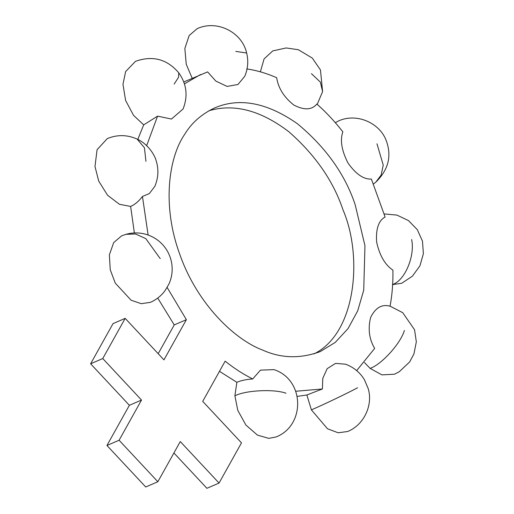 <?xml version="1.0" encoding="UTF-8"?>
<svg xmlns="http://www.w3.org/2000/svg" width="514" height="514" viewBox="0 0 514 514"><rect width="100%" height="100%" fill="white"/><g stroke="black" fill="none" stroke-linecap="round" stroke-linejoin="round"><path stroke-width="0.77" d="M158.183 353.69L174.24 324.919L186.376 319.669L163.947 359.864L125.185 318.359L102.755 358.547L141.517 400.053L119.094 440.241L157.856 481.74L180.286 441.552L219.054 483.057L206.911 488.3L173.912 452.969M157.856 481.74L145.719 486.989L106.951 445.484L129.38 405.295L90.612 363.796L113.041 323.602L125.185 318.359M219.054 483.057L241.484 442.862L202.715 401.363L225.145 361.175C234.088 368.313 243.276 374.243 252.715 378.972L260.469 370.125L274.026 369.637C304.821 379.737 305.522 425.464 276.102 436.951L268.777 438.365L257.488 435.133L245.917 425.078L237.789 410.378L234.892 395.806L236.87 382.294L219.472 371.339M102.755 358.547L90.612 363.796M141.517 400.053L129.38 405.295M119.094 440.241L106.951 445.484M236.87 382.294C241.169 380.469 246.45 379.364 252.715 378.972M186.376 319.669L167.05 287.32L164.724 291.117C160.869 296.115 156.07 299.868 150.319 302.373M174.24 324.919L157.727 298.069M137.116 139.088C148.186 144.074 155.042 155.434 156.333 161.364C158.8 169.607 158.318 177.902 154.894 186.241L149.33 193.585L142.455 196.451C138.844 201.231 134.899 204.559 130.633 206.435L119.421 204.276L107.522 195.204L98.701 181.05L94.994 166.497L97.062 149.741L107.297 138.594C117.301 134.488 127.241 134.655 137.116 139.088L144.415 147.704L145.944 161.351M137.816 139.422L143.682 124.876L133.473 115.264L125.589 100.403L122.974 84.27L125.628 71.581L135.478 61.339M183.781 81.964L207.611 71.889L215.854 81.096L227.098 86.423L237.95 84.489L244.76 76.297C247.96 68.69 248.583 60.922 246.636 53L235.81 51.406M192.152 78.167L186.248 64.295L184.847 48.509L189.139 35.562L197.17 28.649M260.38 71.831L264.08 58.917L272.786 50.905L286.157 47.95L298.383 49.723L312.3 58.088L320.46 69.936L322.593 91.608L320.344 82.092L311.433 73.663M335.334 122.705L338.334 121.034C356.208 112.624 379.589 122.615 386.194 140.508C391.951 155.883 388.488 169.768 375.811 182.155L381.157 175.03L383.238 165.084L376.974 143.785M384.254 213.933L396.962 215.096L408.45 220.577L417.297 229.642L422.463 241.124L423.388 253.665L419.944 265.815L412.414 276.166L401.717 283.265L392.651 284.576M390.055 306.145L402.745 312.692L414.554 329.75L416.327 341.823L413.95 353.908L409.626 361.972L399.352 371.661L394.482 374.218L381.908 374.873L370.119 368.39L364.497 362.588M306.864 394.99L322.394 388.976L322.786 378.368L327.161 368.686L335.539 363.392L345.581 364.195C353.831 367.337 360.128 372.547 364.471 379.833L368.165 388.5C373.267 404.846 364.098 424.911 347.657 431.509L338.186 432.775L327.534 428.798L311.394 409.87L306.864 394.99L297.208 396.39M150.332 302.367L141.241 303.684L131.115 300.221L115.29 283.15L110.24 269.754L109.373 254.848L113.703 242.582L121.593 235.881L125.988 234.313L135.587 233.998L145.809 238.624L160.233 258.638M134.372 232.945L130.633 206.435M208.947 110.748C234.095 103.32 260.746 110.337 288.913 131.79C315.339 155.035 333.374 181.063 343.011 209.879C362.871 255.959 356.459 333.014 314.009 353.902M146.67 145.642L157.573 116.145L143.682 124.876M174.117 84.097L178.519 77.376L178.782 72.821C186.698 84.065 188.13 96.118 183.068 108.987L171.47 119.055L157.573 116.145M184.43 83.872L200.518 74.556M246.701 68.915C256.634 70.347 266.625 73.29 276.673 77.736C278.286 88.138 283.991 97.236 293.796 105.023C304.108 110.394 311.792 110.067 316.862 104.034C326.127 112.219 334.787 121.49 342.844 131.835C339.915 140.149 341.63 150.544 347.984 163.002C355.906 174.175 363.7 179.521 371.371 179.052L385.108 216.998C378.567 220.596 375.747 228.981 376.64 242.165C379.653 255.58 385.076 264.909 392.914 270.152C393.152 282.732 392.201 294.747 390.049 306.203C381.973 303.935 375.509 307.655 370.658 317.363C367.806 328.774 369.142 339.124 374.655 348.402L356.671 370.6M322.394 388.976L295.743 391.257M125.988 234.313C133.409 232.251 140.752 232.476 148.006 234.975L148.244 235.065C153.77 237.102 158.479 240.199 162.373 244.356C166.889 249.194 169.89 254.918 171.368 261.542C172.935 269.028 172.203 276.352 169.183 283.529L167.05 287.32M148.116 235.014L142.455 196.451M355.148 204.636L364.966 245.711L363.726 290.198L357.705 310.829L348.049 328.587L335.269 342.388L320.222 351.602C300.311 358.888 281.171 358.399 262.815 350.143C234.866 339.799 197.357 304.237 179.951 254.771C161.634 205.561 168.772 157.22 184.687 134.327C191.6 122.852 201.668 114.012 214.884 107.799C239.736 97.332 267.248 102.646 297.426 123.739C325.76 147.261 345.003 174.227 355.148 204.636M411.637 239.524C415.228 256.145 404.666 280.901 392.426 284.55M404.402 330.483C400.534 343.577 381.684 364.426 370.119 368.39M357.571 387.774C347.824 393.043 322.426 405.193 311.394 409.87M286.015 393.21C273.821 388.835 245.705 390.261 234.892 395.806M135.471 61.346C152.6 55.242 167.031 59.071 178.782 72.821M197.164 28.655C217.165 19.442 242.145 32.337 246.636 53M317.215 104.342L322.593 91.608M373.53 183.903L375.811 182.155"/></g></svg>
